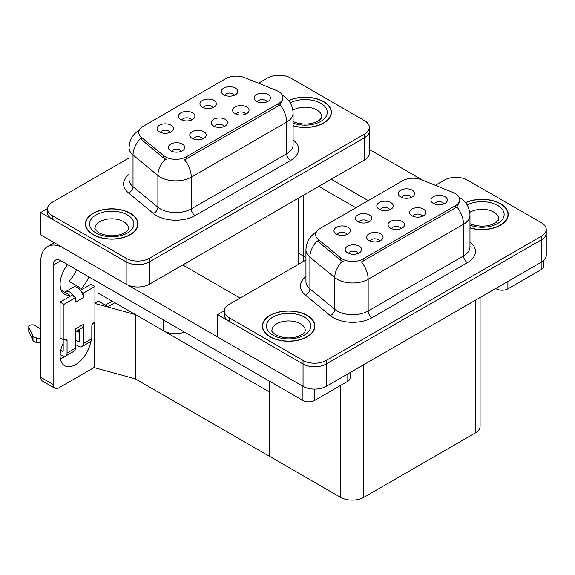 <?xml version="1.0" encoding="UTF-8"?>
<svg xmlns="http://www.w3.org/2000/svg" width="575" height="575" viewBox="0 0 575 575"><rect width="100%" height="100%" fill="white"/><g stroke="black" fill="none" stroke-linecap="round" stroke-linejoin="round"><path stroke-width="0.86" d="M224.214 126.522A4.923 2.846 0 0 0 222.892 125.134A4.923 2.846 0 0 0 218.04 124.416A4.923 2.846 0 0 0 214.612 126.522M225.213 119.327A8.208 4.737 0 0 0 214.698 118.802A8.208 4.737 0 0 0 211.981 124.689A8.208 4.737 0 0 0 213.605 126.033A8.208 4.737 0 0 0 226.845 124.689A8.208 4.737 0 0 0 225.213 119.327M191.525 120.024A4.923 2.846 0 0 0 190.203 118.637A4.923 2.846 0 0 0 185.351 117.918A4.923 2.846 0 0 0 181.916 120.024M192.524 112.829A8.208 4.737 0 0 0 182.009 112.298A8.208 4.737 0 0 0 179.292 118.191A8.208 4.737 0 0 0 180.917 119.528A8.208 4.737 0 0 0 194.156 118.191A8.208 4.737 0 0 0 192.524 112.829M202.781 138.898A4.923 2.846 0 0 0 201.458 137.511A4.923 2.846 0 0 0 196.607 136.792A4.923 2.846 0 0 0 193.178 138.898M203.78 131.704A8.208 4.737 0 0 0 193.265 131.172A8.208 4.737 0 0 0 190.548 137.066A8.208 4.737 0 0 0 192.179 138.403A8.208 4.737 0 0 0 205.412 137.066A8.208 4.737 0 0 0 203.78 131.704M181.348 151.268A4.923 2.846 0 0 0 180.025 149.881A4.923 2.846 0 0 0 175.174 149.162A4.923 2.846 0 0 0 171.745 151.268M182.347 144.081A8.208 4.737 0 0 0 171.832 143.549A8.208 4.737 0 0 0 169.115 149.435A8.208 4.737 0 0 0 170.746 150.779A8.208 4.737 0 0 0 183.978 149.435A8.208 4.737 0 0 0 182.347 144.081M245.647 114.145A4.923 2.846 0 0 0 244.325 112.765A4.923 2.846 0 0 0 239.473 112.039A4.923 2.846 0 0 0 236.037 114.145M246.646 106.957A8.208 4.737 0 0 0 236.131 106.425A8.208 4.737 0 0 0 233.414 112.319A8.208 4.737 0 0 0 235.038 113.656A8.208 4.737 0 0 0 248.278 112.319A8.208 4.737 0 0 0 246.646 106.957M267.08 101.775A4.923 2.846 0 0 0 265.758 100.388A4.923 2.846 0 0 0 260.906 99.669A4.923 2.846 0 0 0 257.471 101.775M268.079 94.58A8.208 4.737 0 0 0 257.564 94.056A8.208 4.737 0 0 0 254.847 99.942A8.208 4.737 0 0 0 256.472 101.279A8.208 4.737 0 0 0 269.711 99.942A8.208 4.737 0 0 0 268.079 94.58M234.392 95.27A4.923 2.846 0 0 0 233.069 93.89A4.923 2.846 0 0 0 228.217 93.172A4.923 2.846 0 0 0 224.782 95.27M235.391 88.083A8.208 4.737 0 0 0 224.875 87.551A8.208 4.737 0 0 0 222.151 93.445A8.208 4.737 0 0 0 223.783 94.782A8.208 4.737 0 0 0 237.015 93.445A8.208 4.737 0 0 0 235.391 88.083M212.958 107.647A4.923 2.846 0 0 0 211.636 106.26A4.923 2.846 0 0 0 206.784 105.541A4.923 2.846 0 0 0 203.349 107.647M213.958 100.452A8.208 4.737 0 0 0 203.442 99.928A8.208 4.737 0 0 0 200.725 105.814A8.208 4.737 0 0 0 202.35 107.158A8.208 4.737 0 0 0 215.582 105.814A8.208 4.737 0 0 0 213.958 100.452M170.092 132.394A4.923 2.846 0 0 0 168.77 131.014A4.923 2.846 0 0 0 163.918 130.288A4.923 2.846 0 0 0 160.482 132.394M171.091 125.206A8.208 4.737 0 0 0 160.576 124.674A8.208 4.737 0 0 0 157.859 130.561A8.208 4.737 0 0 0 159.483 131.905A8.208 4.737 0 0 0 172.723 130.561A8.208 4.737 0 0 0 171.091 125.206M278.566 91.475A14.77 8.532 0 0 0 276.589 90.519L244.734 77.639A14.77 8.532 0 0 0 225.817 78.595L143.06 126.378A14.77 8.532 0 0 0 138.733 132.408A14.77 8.532 0 0 0 141.407 137.303L163.71 155.688A14.77 8.532 0 0 0 186.257 156.831L278.566 103.536A14.77 8.532 0 0 0 282.893 97.506A14.77 8.532 0 0 0 278.566 91.475M184.453 332.062A16.416 9.473 180 0 1 163.702 330.898L98.009 292.97M303.219 195.399L303.219 259.821A16.416 9.473 180 0 1 302.853 261.812M279.687 75.239L278.444 75.239M47.488 208.581L40.674 212.513L126.177 261.877A16.416 9.473 0 0 0 149.385 261.877L364.564 137.648A16.416 9.473 0 0 0 369.373 130.942A16.416 9.473 0 0 1 364.564 137.648L149.385 261.877A16.416 9.473 0 0 1 126.177 261.877L52.282 219.219A16.416 9.473 0 0 1 47.473 212.513L47.473 208.941A16.416 9.473 0 0 0 52.282 215.639L126.177 258.304A16.416 9.473 0 0 0 149.385 258.304L364.564 134.068A16.416 9.473 0 0 0 369.373 127.37A16.416 9.473 0 0 0 364.564 120.671L290.67 78.006A16.416 9.473 0 0 0 267.461 78.006L258.477 83.195M40.674 212.513L40.674 234.852L126.177 284.215A16.416 9.473 0 0 0 149.385 284.215L364.564 159.979A16.416 9.473 0 0 0 369.373 153.281L369.373 127.37M114.878 302.709L107.992 306.683L98.009 300.919M135.384 378.875L135.384 314.547L269.395 391.92L269.395 456.248L135.384 378.875L94.451 367.662L94.451 322.453M112.168 301.142L105.282 305.124L98.318 301.099L94.918 303.068M305.95 257.478L298.411 253.122M94.918 303.463L135.384 314.547M401.091 228.642A4.923 2.846 0 0 0 399.769 227.254A4.923 2.846 0 0 0 394.917 226.536A4.923 2.846 0 0 0 391.489 228.642M402.09 221.447A8.208 4.737 0 0 0 391.575 220.922A8.208 4.737 0 0 0 388.858 226.809A8.208 4.737 0 0 0 390.482 228.146A8.208 4.737 0 0 0 403.722 226.809A8.208 4.737 0 0 0 402.09 221.447M368.402 222.144A4.923 2.846 0 0 0 367.08 220.757A4.923 2.846 0 0 0 362.228 220.038A4.923 2.846 0 0 0 358.793 222.144M369.402 214.949A8.208 4.737 0 0 0 358.886 214.417A8.208 4.737 0 0 0 356.169 220.311A8.208 4.737 0 0 0 357.794 221.648A8.208 4.737 0 0 0 371.033 220.311A8.208 4.737 0 0 0 369.402 214.949M379.658 241.011A4.923 2.846 0 0 0 378.336 239.631A4.923 2.846 0 0 0 373.484 238.912A4.923 2.846 0 0 0 370.056 241.011M380.657 233.824A8.208 4.737 0 0 0 370.142 233.292A8.208 4.737 0 0 0 367.425 239.186A8.208 4.737 0 0 0 369.057 240.522A8.208 4.737 0 0 0 382.289 239.186A8.208 4.737 0 0 0 380.657 233.824M358.225 253.388A4.923 2.846 0 0 0 356.902 252.001A4.923 2.846 0 0 0 352.051 251.282A4.923 2.846 0 0 0 348.623 253.388M359.224 246.193A8.208 4.737 0 0 0 348.709 245.669A8.208 4.737 0 0 0 345.992 251.555A8.208 4.737 0 0 0 347.623 252.899A8.208 4.737 0 0 0 360.856 251.555A8.208 4.737 0 0 0 359.224 246.193M422.524 216.265A4.923 2.846 0 0 0 421.202 214.885A4.923 2.846 0 0 0 416.35 214.159A4.923 2.846 0 0 0 412.915 216.265M423.523 209.077A8.208 4.737 0 0 0 413.008 208.545A8.208 4.737 0 0 0 410.291 214.432A8.208 4.737 0 0 0 411.916 215.776A8.208 4.737 0 0 0 425.155 214.432A8.208 4.737 0 0 0 423.523 209.077M443.957 203.895A4.923 2.846 0 0 0 442.635 202.508A4.923 2.846 0 0 0 437.783 201.789A4.923 2.846 0 0 0 434.348 203.895M444.957 196.7A8.208 4.737 0 0 0 434.441 196.168A8.208 4.737 0 0 0 431.724 202.062A8.208 4.737 0 0 0 433.349 203.399A8.208 4.737 0 0 0 446.588 202.062A8.208 4.737 0 0 0 444.957 196.7M411.269 197.39A4.923 2.846 0 0 0 409.946 196.01A4.923 2.846 0 0 0 405.095 195.284A4.923 2.846 0 0 0 401.659 197.39M412.268 190.203A8.208 4.737 0 0 0 401.753 189.671A8.208 4.737 0 0 0 399.028 195.557A8.208 4.737 0 0 0 400.66 196.902A8.208 4.737 0 0 0 413.892 195.557A8.208 4.737 0 0 0 412.268 190.203M389.836 209.767A4.923 2.846 0 0 0 388.513 208.38A4.923 2.846 0 0 0 383.662 207.661A4.923 2.846 0 0 0 380.226 209.767M390.835 202.572A8.208 4.737 0 0 0 380.319 202.048A8.208 4.737 0 0 0 377.603 207.934A8.208 4.737 0 0 0 379.227 209.278A8.208 4.737 0 0 0 392.459 207.934A8.208 4.737 0 0 0 390.835 202.572M346.969 234.514A4.923 2.846 0 0 0 345.647 233.127A4.923 2.846 0 0 0 340.795 232.408A4.923 2.846 0 0 0 337.36 234.514M347.968 227.319A8.208 4.737 0 0 0 337.453 226.794A8.208 4.737 0 0 0 334.736 232.681A8.208 4.737 0 0 0 336.361 234.025A8.208 4.737 0 0 0 349.6 232.681A8.208 4.737 0 0 0 347.968 227.319M455.443 193.595A14.77 8.532 0 0 0 453.467 192.639L421.612 179.759A14.77 8.532 0 0 0 402.694 180.715L319.937 228.498A14.77 8.532 0 0 0 315.61 234.528A14.77 8.532 0 0 0 318.284 239.416L340.587 257.808A14.77 8.532 0 0 0 363.134 258.951L455.443 205.656A14.77 8.532 0 0 0 459.77 199.626A14.77 8.532 0 0 0 455.443 193.595M456.564 177.359L455.321 177.359M224.365 310.701L217.551 314.633L303.054 363.997A16.416 9.473 0 0 0 326.262 363.997L541.442 239.768A16.416 9.473 0 0 0 546.25 233.062A16.416 9.473 0 0 1 541.442 239.768L326.262 363.997A16.416 9.473 0 0 1 303.054 363.997L229.159 321.332A16.416 9.473 0 0 1 224.351 314.633L224.351 311.061A16.416 9.473 0 0 0 229.159 317.759L303.054 360.424A16.416 9.473 0 0 0 326.262 360.424L541.442 236.188A16.416 9.473 0 0 0 546.25 229.49A16.416 9.473 0 0 0 541.442 222.791L467.547 180.126A16.416 9.473 0 0 0 444.338 180.126L435.354 185.315M217.551 314.633L217.551 336.972L303.054 386.335A16.416 9.473 0 0 0 326.262 386.335L541.442 262.099A16.416 9.473 0 0 0 546.25 255.401L546.25 229.49M480.096 297.519L480.096 426.269A16.416 9.473 180 0 1 475.288 432.968L363.788 497.346A16.416 9.473 180 0 1 340.58 497.346L269.395 456.248L269.395 381.103M293.099 125.824A26.263 15.158 0 0 0 331.365 112.341A26.263 15.158 0 0 0 323.675 101.617A26.263 15.158 0 0 0 288.65 100.517M130.317 213.253A26.263 15.158 0 0 0 101.696 209.968A26.263 15.158 0 0 0 85.481 223.97A26.263 15.158 0 0 0 93.179 234.693A26.263 15.158 0 0 0 121.792 237.978A26.263 15.158 0 0 0 138.007 223.97A26.263 15.158 0 0 0 130.317 213.253M85.754 225.364A26.263 15.158 0 0 0 85.668 225.759M282.893 97.506L282.893 99.317L279.996 104.722L278.566 105.764L184.597 159.807A19.148 11.054 60 0 1 191.288 177.157A21.886 12.636 180 0 1 160.339 177.157A21.886 12.636 180 0 1 157.888 175.468L133.026 154.977A21.886 12.636 180 0 1 129.073 147.732L129.073 179.443A21.886 12.636 0 0 0 133.026 186.695L157.888 207.187A21.886 12.636 0 0 0 160.339 208.876A21.886 12.636 0 0 0 191.288 208.876L286.688 153.791A21.886 12.636 0 0 0 293.099 144.857L293.099 113.146A21.886 12.636 180 0 1 286.688 122.08A19.148 11.054 -120 0 0 279.996 104.722M167.03 159.807L163.71 158.125L140.408 138.726A19.148 12.808 129.5 0 0 133.026 154.977L133.026 186.695A5.47 3.658 -50.5 0 1 128.548 192.97A27.356 15.791 180 0 1 129.073 174.433M129.073 157.909L52.282 202.242A16.416 9.473 0 0 0 47.473 208.941M137.827 225.759A26.263 15.158 0 0 0 137.734 225.364M331.178 114.123A26.263 15.158 0 0 0 331.092 113.728M469.976 227.944A26.263 15.158 0 0 0 508.243 214.461A26.263 15.158 0 0 0 500.552 203.737A26.263 15.158 0 0 0 465.527 202.637M307.194 315.373A26.263 15.158 0 0 0 278.573 312.081A26.263 15.158 0 0 0 262.358 326.09A26.263 15.158 0 0 0 270.056 336.813A26.263 15.158 0 0 0 298.669 340.098A26.263 15.158 0 0 0 314.884 326.09A26.263 15.158 0 0 0 307.194 315.373M262.631 327.484A26.263 15.158 0 0 0 262.545 327.879M459.77 199.626L459.77 201.437L456.873 206.842L455.443 207.884L361.474 261.927A19.148 11.054 60 0 1 368.165 279.277A21.886 12.636 180 0 1 337.216 279.277A21.886 12.636 180 0 1 334.765 277.588L309.903 257.097A21.886 12.636 180 0 1 305.95 249.845L305.95 281.563A21.886 12.636 0 0 0 309.903 288.815L334.765 309.307A21.886 12.636 0 0 0 337.216 310.996A21.886 12.636 0 0 0 368.165 310.996L463.565 255.911A21.886 12.636 0 0 0 469.976 246.977L469.976 215.258A21.886 12.636 180 0 1 463.565 224.193A19.148 11.054 -120 0 0 456.873 206.842M343.908 261.927L340.587 260.245L317.285 240.846A19.148 12.808 129.5 0 0 309.903 257.097L309.903 288.815A5.47 3.658 -50.5 0 1 305.426 295.09A27.356 15.791 180 0 1 305.95 276.553M305.95 260.029L229.159 304.362A16.416 9.473 0 0 0 224.351 311.061M314.705 327.879A26.263 15.158 0 0 0 314.611 327.484M508.056 216.243A26.263 15.158 0 0 0 507.969 215.848M507.897 281.463L507.897 288.837L541.168 269.625L541.168 262.257M422.517 180.126L369.373 149.442M368.237 200.61L331.214 179.235M543.576 260.583L543.576 266.275A8.208 4.737 180 0 1 541.168 269.625M507.897 288.837A8.208 4.737 180 0 1 496.297 288.837L496.297 288.168M318.838 186.379L355.86 207.755M495.715 288.499L496.297 288.837M65.068 356.263A21.886 12.636 -60 0 1 63.193 357.478A21.886 12.636 -60 0 1 60.361 358.807M90.742 341.528A21.886 12.636 -60 0 1 75.577 364.622A21.886 12.636 -60 0 1 64.63 365.707A21.886 12.636 -60 0 1 63.193 343.182M69.769 296.499L69.769 295.198L61.23 290.26M88.823 276.855A21.886 12.636 -60 0 1 81.377 288.492L81.377 289.8M81.377 288.492L68.993 281.348L68.993 289.699M314.547 389.11L314.547 400.473L347.81 381.261L347.81 373.894M240.07 298.058L182.735 264.96M217.551 336.878L127.593 284.941M76.446 269.704A21.886 12.636 -60 0 1 68.993 281.348M78.653 329.885A21.886 12.636 -60 0 1 78.624 331.991M53.137 384.459A8.208 4.737 120 0 0 54.833 388.211L42.457 381.067A8.208 4.737 -60 0 1 40.753 377.308L53.137 384.459L53.137 265.183A10.939 6.318 60 0 1 55.401 260.173A10.939 6.318 60 0 1 60.871 260.712L302.939 400.473L302.939 386.263M62.071 247.207A32.825 18.953 -120 0 0 47.552 246.582A32.825 18.953 -120 0 0 40.753 261.611L40.753 377.308M54.833 388.211A8.208 4.737 120 0 0 58.938 387.809L92.208 368.597A8.208 4.737 120 0 0 94.451 366.785M69.769 295.198A21.886 12.636 -60 0 1 64.63 294.235A21.886 12.636 -60 0 1 67.584 264.593M98.009 301.278L98.009 282.16M350.218 372.507L350.218 377.912A8.208 4.737 180 0 1 347.81 381.261M314.547 400.473A8.208 4.737 180 0 1 302.939 400.473M74.096 296.765L75.577 297.613L63.969 304.319L60.095 302.083L71.703 295.385L74.096 296.765A8.208 4.737 -120 0 0 69.769 292.028A8.208 4.737 -120 0 0 65.665 291.626A8.208 4.737 -120 0 0 64.838 292.352M81.83 292.294L83.31 293.149L83.31 297.613A8.208 4.737 -120 0 0 81.83 292.294A8.208 4.737 -120 0 0 77.51 287.565A8.208 4.737 -120 0 0 73.406 287.155L65.665 291.626M60.138 354.373L62.416 355.688A6.562 3.788 -120 0 0 65.701 356.011A6.562 3.788 -120 0 0 67.059 353.007L75.577 348.098L75.577 328.886L83.31 324.415L83.31 343.627L91.82 338.711L91.82 326.205A2.738 1.581 -60 0 1 93.754 322.855L94.918 322.187L94.918 286.451L91.051 284.215L80.529 290.289M75.577 348.098A6.562 3.788 60 0 1 74.211 351.102L65.701 356.011M40.753 328.886L34.716 325.4A3.493 2.02 180 0 0 30.906 324.961A3.493 2.02 180 0 0 28.75 326.823L28.75 331.293A3.493 2.02 0 0 0 28.872 331.811L33.012 340.623A5.47 3.155 0 0 0 36.742 342.448L36.742 337.985L40.753 338.711M75.577 331.66L81.614 328.174A8.208 4.737 -120 0 0 83.31 324.415M79.443 329.425L79.443 341.392A1.093 0.632 60 0 1 79.213 341.895A1.093 0.632 60 0 1 78.667 341.838L79.443 341.392M75.577 340.055L78.667 341.838M91.82 338.711A6.562 3.788 60 0 1 90.462 341.723L81.952 346.632A6.562 3.788 -120 0 1 78.667 346.308L75.577 344.518M81.952 346.632A6.562 3.788 -120 0 0 83.31 343.627M83.31 297.613L75.577 302.083L75.577 297.613M63.193 339.609L63.193 350.772A1.093 0.632 60 0 1 62.97 351.275A1.093 0.632 60 0 1 62.416 351.224L63.193 350.772M60.095 302.083L60.095 337.82L63.969 340.055L65.126 339.387A2.738 1.581 -60 0 1 66.499 339.25A2.738 1.581 -60 0 1 67.059 340.501L67.059 353.007M79.443 332.458L76.813 330.941M94.918 286.451L83.31 293.149M63.969 304.319L63.969 340.055M40.753 343.182L40.387 338.502M60.734 350.247L62.416 351.224M40.387 342.966L36.742 342.448M36.742 337.985A5.47 3.155 0 0 1 33.012 336.159L28.872 327.348A3.493 2.02 180 0 1 28.75 326.823M33.012 336.159L33.012 340.623M32.279 334.7L32.279 339.164M288.772 100.668A25.99 15.007 180 0 1 323.481 101.732A25.99 15.007 180 0 1 331.092 112.341A25.99 15.007 180 0 1 293.099 125.645M307 315.481A25.99 15.007 180 0 1 314.611 326.09A25.99 15.007 180 0 1 298.569 339.954A25.99 15.007 180 0 1 270.243 336.698A25.99 15.007 180 0 1 262.631 326.09A25.99 15.007 180 0 1 278.681 312.232A25.99 15.007 180 0 1 307 315.481M130.123 213.361A25.99 15.007 180 0 1 137.734 223.97A25.99 15.007 180 0 1 121.692 237.834A25.99 15.007 180 0 1 93.366 234.586A25.99 15.007 180 0 1 85.754 223.97A25.99 15.007 180 0 1 101.804 210.112A25.99 15.007 180 0 1 130.123 213.361M465.649 202.788A25.99 15.007 180 0 1 500.358 203.852A25.99 15.007 180 0 1 507.969 214.461A25.99 15.007 180 0 1 469.976 227.765M163.702 330.898L163.702 320.081M364.564 159.979L364.564 134.068M149.385 284.215L149.385 258.304M126.177 284.215L126.177 258.304M298.411 264.378L298.411 198.174M186.911 267.375L186.911 262.545M141.407 137.303L141.407 139.732M163.71 155.688L163.71 158.125M186.257 156.831L186.257 159.059M278.566 103.536L278.566 105.764M541.442 262.099L541.442 236.188M326.262 386.335L326.262 360.424M303.054 386.335L303.054 360.424M475.288 432.968L475.288 300.294M363.788 497.346L363.788 364.665M340.58 497.346L340.58 385.437M318.284 239.416L318.284 241.852M340.587 257.808L340.587 260.245M363.134 258.951L363.134 261.179M455.443 205.656L455.443 207.884M195.155 215.575A5.47 3.155 60 0 1 191.288 208.876L191.288 177.157L286.688 122.08L286.688 153.791A5.47 3.155 60 0 0 290.555 160.497L195.155 215.575A27.356 15.791 180 0 1 156.465 215.575A27.356 15.791 180 0 1 153.403 213.469L128.548 192.97M165.341 159.138A19.148 12.808 129.5 0 0 157.888 175.468L157.888 207.187A5.47 3.658 -50.5 0 1 153.403 213.469M293.099 139.847A27.356 15.791 180 0 1 290.555 160.497M52.282 215.639L52.282 219.219M372.032 317.695A5.47 3.155 60 0 1 368.165 310.996L368.165 279.277L463.565 224.193L463.565 255.911A5.47 3.155 60 0 0 467.432 262.617L372.032 317.695A27.356 15.791 180 0 1 333.342 317.695A27.356 15.791 180 0 1 330.28 315.582L305.426 295.09M342.218 261.258A19.148 12.808 129.5 0 0 334.765 277.588L334.765 309.307A5.47 3.658 -50.5 0 1 330.28 315.582M469.976 241.967A27.356 15.791 180 0 1 467.432 262.617M229.159 317.759L229.159 321.332M60.871 260.719L53.137 265.183M67.059 340.501L65.126 339.387M28.872 327.348L28.872 331.811M293.099 121.612L298.281 123.395L304.879 124.128L310.45 123.683L314.92 122.532L319.247 120.333L321.396 118.091L321.792 116.804A16.689 9.631 0 0 0 316.904 109.99A16.689 9.631 0 0 0 292.891 110.242M290.26 102.839A22.159 12.794 180 0 1 320.771 103.292A22.159 12.794 180 0 1 322.345 120.369A22.159 12.794 180 0 1 293.099 123.093M305.311 330.56A16.689 9.631 0 0 0 300.423 323.747A16.689 9.631 0 0 0 282.239 321.655A16.689 9.631 0 0 0 271.939 330.56C271.077 330.69 272.327 332.127 275.691 334.866C283.281 338.366 290.864 338.84 298.439 336.289C306.382 332.803 304.728 331.38 305.311 330.56M304.29 317.048A22.159 12.794 180 0 1 304.29 335.139A22.159 12.794 180 0 1 272.952 335.139A22.159 12.794 180 0 1 272.952 317.048A22.159 12.794 180 0 1 304.29 317.048M128.433 228.44A16.689 9.631 0 0 0 123.546 221.627A16.689 9.631 0 0 0 105.362 219.542A16.689 9.631 0 0 0 95.062 228.44C94.199 228.57 95.45 230.007 98.814 232.746C106.404 236.246 113.987 236.72 121.562 234.169C129.504 230.683 127.851 229.26 128.433 228.44M127.413 214.928A22.159 12.794 180 0 1 127.413 233.019A22.159 12.794 180 0 1 96.075 233.019A22.159 12.794 180 0 1 96.075 214.928A22.159 12.794 180 0 1 127.413 214.928M469.976 223.732L475.158 225.515L481.757 226.248L487.327 225.803L491.798 224.653L496.124 222.453L498.273 220.211L498.669 218.924A16.689 9.631 0 0 0 493.781 212.11A16.689 9.631 0 0 0 469.768 212.362M467.137 204.959A22.159 12.794 180 0 1 497.648 205.412A22.159 12.794 180 0 1 499.222 222.489A22.159 12.794 180 0 1 469.976 225.213M293.099 113.146C292.725 105.275 289.268 99.374 282.72 95.443L282.354 95.234M139.445 130.029C132.904 133.961 129.44 139.862 129.073 147.732M469.976 215.258C469.603 207.395 466.145 201.494 459.598 197.563L459.231 197.354M316.322 232.149C309.781 236.081 306.317 241.982 305.95 249.845M47.552 246.582L54.273 242.7M331.092 112.341L331.092 114.518M314.611 326.09L314.611 328.275M262.631 326.09L262.631 328.275M137.734 223.97L137.734 226.155M85.754 223.97L85.754 226.155M507.969 214.461L507.969 216.638"/></g></svg>
